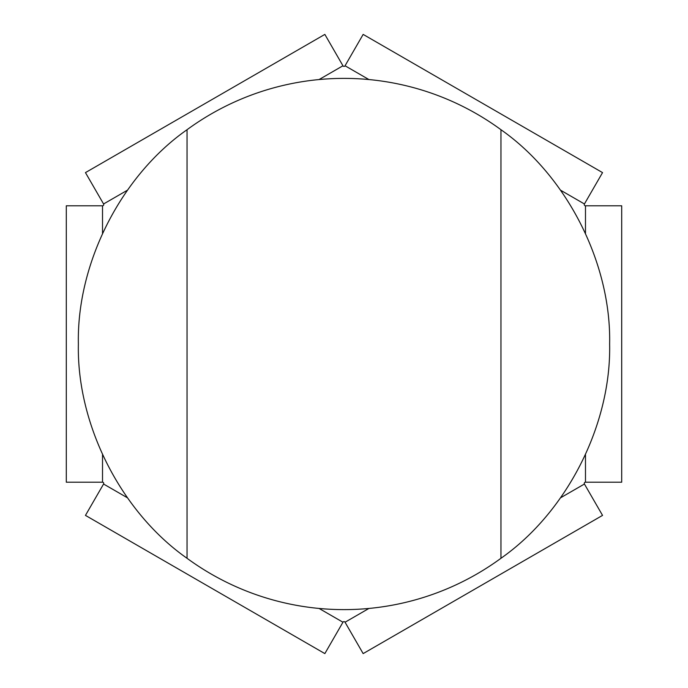 <?xml version="1.0" encoding="UTF-8"?>
<svg xmlns="http://www.w3.org/2000/svg" width="688" height="688" viewBox="0 0 688 688"><rect width="100%" height="100%" fill="white"/><g stroke="black" fill="none" stroke-linecap="round" stroke-linejoin="round"><path stroke-width="1.03" d="M500.959 558.286A265.628 265.628 0 0 1 187.041 558.286C121.002 512.053 76.652 424.599 78.372 344C76.652 263.401 121.002 175.947 187.041 129.714A265.628 265.628 0 0 1 500.959 129.714C566.998 175.947 611.348 263.401 609.628 344C611.348 424.599 566.998 512.053 500.959 558.286L500.959 129.714M187.041 558.286L187.041 129.714M103.733 483.415A1.204 1.204 0 0 0 102.521 482.211L66.297 482.211L66.297 205.789L102.521 205.789A1.204 1.204 0 0 0 103.57 203.975L85.458 172.611L324.848 34.4L342.951 65.773A1.204 1.204 0 0 0 345.049 65.773L363.152 34.4L602.542 172.611L584.43 203.975A1.204 1.204 0 0 0 585.479 205.789L621.703 205.789L621.703 482.211L585.479 482.211A1.204 1.204 0 0 0 584.43 484.025L602.542 515.389L363.152 653.6L345.049 622.227A1.204 1.204 0 0 0 342.951 622.227L324.848 653.6L85.458 515.389L103.57 484.025A1.204 1.204 0 0 0 103.733 483.415M584.43 203.975L560.574 190.206M368.906 79.541L345.049 65.773M342.951 65.773L319.094 79.541M127.426 190.206L103.57 203.975M102.521 205.789L102.521 233.344M102.521 454.656L102.521 482.211M103.57 484.025L127.426 497.794M319.094 608.459L342.951 622.227M345.049 622.227L368.906 608.459M560.574 497.794L584.43 484.025M585.479 482.211L585.479 454.656M585.479 233.344L585.479 205.789"/></g></svg>
